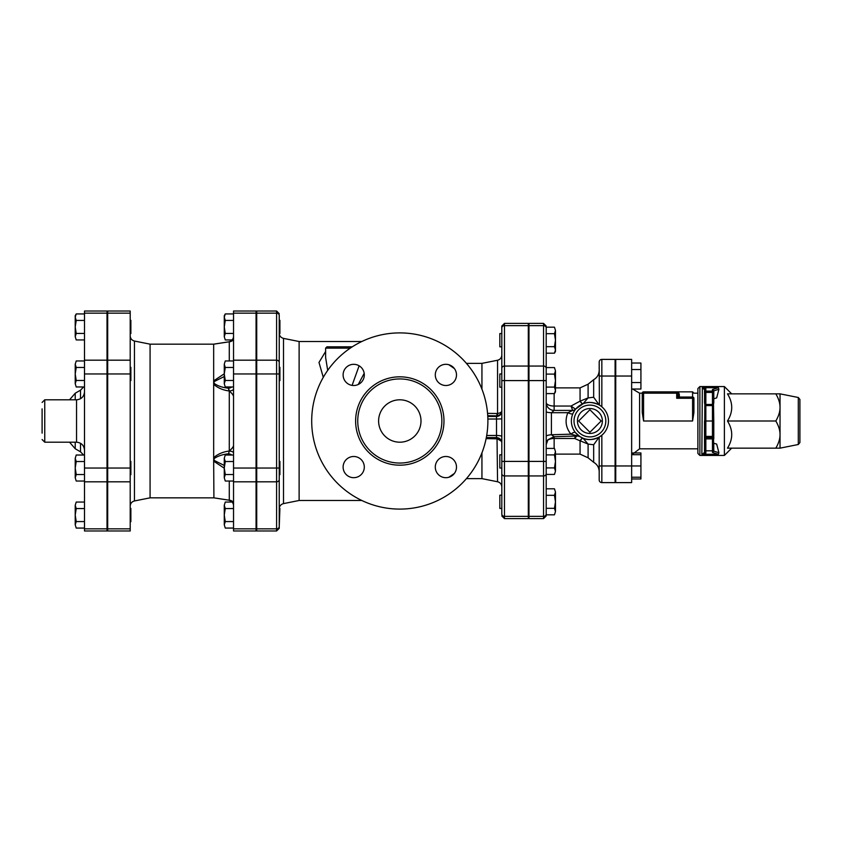 <?xml version="1.0" encoding="UTF-8"?>
<svg xmlns="http://www.w3.org/2000/svg" width="842" height="842" viewBox="0 0 842 842"><rect width="100%" height="100%" fill="white"/><g stroke="black" fill="none" stroke-linecap="round" stroke-linejoin="round"><path stroke-width="1.26" d="M454.385 473.436L448.818 477.277M454.385 368.564L448.818 364.723M311.698 421A88.105 88.105 0 0 1 443.85 344.704A88.105 88.105 0 0 1 443.85 497.296A88.105 88.105 0 0 1 311.698 421M357.745 421A42.068 42.068 0 0 0 420.832 457.427A42.068 42.068 0 0 0 420.832 384.573A42.068 42.068 0 0 0 357.745 421M343.115 467.089A10.599 10.599 0 0 0 359.008 476.267A10.599 10.599 0 0 0 359.008 457.911A10.599 10.599 0 0 0 343.115 467.089M343.115 374.911A10.599 10.599 0 0 0 359.008 384.089A10.599 10.599 0 0 0 359.008 365.733A10.599 10.599 0 0 0 343.115 374.911M435.293 374.911A10.599 10.599 0 0 0 451.196 384.089A10.599 10.599 0 0 0 451.196 365.733A10.599 10.599 0 0 0 435.293 374.911M435.293 467.089A10.599 10.599 0 0 0 451.196 476.267A10.599 10.599 0 0 0 451.196 457.911A10.599 10.599 0 0 0 435.293 467.089M378.605 421A21.197 21.197 0 0 1 410.401 402.644A21.197 21.197 0 0 1 410.401 439.356A21.197 21.197 0 0 1 378.605 421M481.94 452.859L481.94 478.635L481.94 452.859M279.239 313.677L276.597 311.024L276.597 313.15A2.652 2.294 0 0 1 279.239 315.455L279.239 508.442L279.902 508.442L279.239 526.545L279.239 479.519A2.652 2.294 0 0 1 276.597 481.813L276.597 528.85A2.652 2.294 0 0 0 279.239 526.545L279.239 528.323L279.239 526.545M256.726 528.85L276.597 528.85L276.597 530.976L256.726 530.976L256.726 311.024L276.597 311.024M501.811 514.062L501.811 508.442L499.832 508.442L499.832 495.191L501.811 495.191L501.811 473.657L501.811 514.062A2.652 2.294 180 0 0 504.463 516.356L504.463 475.951A2.652 2.294 180 0 1 501.811 473.657L501.811 346.809L499.832 346.809L499.832 333.558L501.811 333.558L501.811 327.938L501.811 368.343A2.652 2.294 180 0 1 504.463 366.049L504.463 325.643A2.652 2.294 180 0 0 501.811 327.938L501.811 326.043L501.811 327.938M528.313 325.643L504.463 325.643L504.463 323.402L528.313 323.402L528.313 518.598L504.463 518.598L504.463 516.356L528.313 516.356M501.811 387.215L499.832 387.215L499.832 373.964L501.811 373.964L501.811 355.05C501.622 357.797 500.201 359.523 497.559 360.25L497.559 415.738C500.401 414.822 501.821 413.159 501.811 410.738C501.821 412.085 500.401 413.001 497.559 413.475L497.033 413.517A2.652 0.526 -89 0 1 496.517 415.832L497.559 415.738M501.811 468.036L501.811 486.95L501.811 468.036L499.832 468.036L499.832 454.785L501.811 454.785M352.293 346.809L326.938 346.809L325.612 348.135L350.283 348.135M359.113 365.786L352.093 385.383M327.696 370.375L325.612 357.429M325.612 351.503L318.992 362.439L323.286 377.332M358.239 384.489L364.197 373.322M361.818 341.515L299.12 341.515L299.12 500.485L361.818 500.485M497.685 437.724L497.559 438.882L501.59 441.366M496.896 437.608A2.652 0.526 -89 0 1 497.033 438.829L497.559 481.75C500.201 482.477 501.622 484.203 501.811 486.95M486.129 438.608L497.033 438.829M497.033 413.517L487.571 413.359M466.436 363.365L481.94 363.365L481.94 389.141M578.654 421L589.916 432.262L601.177 421L589.916 409.738L578.654 421M602.367 421A12.451 12.451 0 0 1 583.685 431.788A12.451 12.451 0 0 1 583.685 410.212A12.451 12.451 0 0 1 602.367 421M554.468 514.82L555.467 511.568L554.468 514.82L546.195 514.82L546.195 495.317L554.468 495.317L555.467 492.065L555.467 511.568L554.468 508.315L555.467 501.811L554.468 495.317M554.468 488.813L555.467 492.065L554.468 488.813L546.195 488.813L546.195 495.317M554.468 467.91L555.467 461.405L555.467 471.162L554.468 467.91L546.195 467.91L546.195 474.414L554.468 474.414L555.467 471.162L554.468 474.414M554.468 454.901L555.467 451.659L555.467 461.405L554.468 454.901L546.195 454.901M554.468 448.407L555.467 451.659L554.468 448.407L546.195 448.407M554.468 374.09L555.467 370.838L555.467 380.595L554.468 374.09L546.195 374.09L546.195 367.586L554.468 367.586L555.467 370.838L554.468 367.586M555.467 390.341L554.468 387.099L555.467 380.595L555.467 391.856L554.468 393.593L555.467 390.341M546.195 393.593L554.468 393.593M546.195 387.099L554.468 387.099M546.195 508.315L554.468 508.315M554.468 327.18L555.467 330.432L554.468 327.18L546.195 327.18L546.195 333.685L554.468 333.685L555.467 330.432L555.467 340.189L554.468 333.685M555.467 349.935L554.468 346.683L555.467 340.189L555.467 351.451L554.468 353.187L555.467 349.935M546.195 333.685L546.195 346.683L554.468 346.683M546.195 353.187L554.468 353.187M580.285 401.139A7.946 1.947 -111.7 0 0 583.053 403.771L588.095 397.908L580.064 401.16A7.946 2.126 -111.8 0 0 583.022 403.781C587.527 401.655 592.905 402.055 599.188 404.939L593.663 397.235L593.663 379.7C597.199 377.605 599.041 374.501 599.188 370.396M599.188 471.604C599.041 467.499 597.199 464.395 593.663 462.3L593.663 444.765L599.188 437.061C592.905 439.945 587.527 440.334 583.053 438.229A7.946 1.947 -68.3 0 0 580.285 440.861L588.095 444.092L583.053 438.229A7.946 2.126 -68.2 0 0 580.064 440.84L580.285 440.861M593.663 397.245L588.095 397.908L588.095 384.194L580.064 387.878L580.064 401.16L570.992 406.044L572.676 410.401A3.978 3.884 90 0 0 575.507 409.149L570.992 406.044L554.141 406.044L554.141 393.593M575.275 436.061L574.665 438.471L580.064 440.84L580.064 454.122L588.095 457.806L588.095 444.092L593.663 444.755M573.823 411.791L575.507 409.149M554.141 448.407L554.141 436.735L551.415 434.746L551.415 412.727L554.141 410.401L572.739 410.401A3.978 3.978 0 0 0 575.77 409.002L583.022 403.781M583.022 438.219L579.843 436.577A3.978 3.926 -57.2 0 1 579.864 436.588L570.96 434.167A3.978 1.558 141.4 0 1 575.433 432.577L579.864 436.588M579.475 436.335L578.475 435.598A3.978 3.936 128.1 0 0 578.454 435.577L578.401 435.556M547.447 440.408A7.946 4.199 0 0 1 554.141 438.471L574.665 438.471L576.844 436.009M599.399 405.065L599.188 362.049A2.652 2.652 0 0 1 601.841 359.397A2.652 2.652 0 0 0 599.188 362.049L599.188 369.406M571.371 421L571.392 420.042M599.188 465.963L599.188 437.061L601.841 435.209L601.841 465.963L599.188 465.963L599.188 479.951A2.652 2.652 0 0 0 601.841 482.603A2.652 2.652 0 0 1 599.188 479.951A2.652 2.652 0 0 0 601.841 482.603L615.092 482.603L615.092 359.397L601.841 359.397A2.652 2.652 0 0 0 599.188 362.049M608.461 421A18.545 18.545 0 0 0 580.643 404.939A18.545 18.545 0 0 0 580.643 437.061A18.545 18.545 0 0 0 608.461 421A18.545 18.545 0 0 0 580.643 404.939A18.545 18.545 0 0 0 580.643 437.061A18.545 18.545 0 0 0 608.461 421M546.195 368.343L546.195 327.938A2.652 2.294 0 0 0 543.543 325.643L543.543 366.049A2.652 2.294 0 0 1 546.195 368.343L546.195 514.82M546.195 474.414L546.195 488.813M528.976 366.049L543.543 366.049L543.543 518.598L528.976 518.598L528.976 323.402L543.543 323.402L543.543 325.643L528.976 325.643M577.717 435.967L553.899 436.745L547.91 439.756L546.195 444.692M572.739 410.401L567.866 412.675C564.74 420.611 565.771 427.778 570.96 434.167L551.415 434.746A7.946 1.726 0 0 0 546.195 436.367M572.876 413.675A3.978 1.095 -156.7 0 1 567.866 412.675L551.415 412.727A7.946 1.052 0 0 1 546.195 411.738M554.141 410.401A7.946 7.946 0 0 1 546.195 402.455A7.946 3.589 180 0 0 554.141 406.044L554.141 410.401M632.616 452.964L640.92 452.964L640.92 478.972L631.647 478.972M631.647 454.701L640.92 454.701M631.647 477.225L640.92 477.225M615.744 465.963L631.647 465.963L631.647 482.603L615.744 482.603L615.744 359.397L631.647 359.397L631.647 465.963L640.92 465.963M615.744 382.657L615.092 382.657M631.647 389.036L640.92 389.036L640.92 382.531L631.647 382.531M631.647 369.533L640.92 369.533L640.92 382.531M631.647 363.028L640.92 363.028L640.92 369.533M679.336 394.456A1.326 1.274 0 0 1 678.021 393.182A1.326 1.326 0 0 0 676.694 391.856L678.021 391.856L678.021 395.424A1.326 1.242 180 0 0 679.336 396.656L679.336 394.456L678.021 391.856L676.694 391.856L676.694 393.182L678.021 393.182M678.021 395.424L677.926 395.803A1.326 1.158 -135 0 0 679.157 397.035L679.336 396.656M677.926 395.803L676.694 398.266L679.157 397.035L692.587 397.035A1.326 1.231 0 0 1 693.913 398.266L692.587 398.266L692.587 421L693.913 412.517L692.587 421L643.572 421L642.246 412.517L643.572 421L643.572 391.856A1.326 1.326 0 0 0 642.246 393.182L676.694 393.182L676.694 398.266L677.926 395.803M693.913 412.517L693.913 398.266M697.892 393.182L693.913 393.182L692.587 391.856L692.587 398.266L676.694 398.266M676.694 391.856L643.572 391.856M642.246 393.182L642.246 412.517L642.246 393.182L639.594 393.182L632.616 389.036M702.217 387.752L704.512 389.625L704.512 392.446L705.838 392.446L705.838 391.12A1.326 1.326 180 0 0 704.512 392.446L704.512 403.118L705.838 404.444L704.512 403.118L705.838 405.591L712.458 405.591L713.784 403.118L712.458 404.444L712.458 438.882L713.784 438.882L712.458 436.409L705.838 436.409L704.512 438.882L705.838 437.556A1.326 1.326 0 0 0 704.512 438.882L705.838 438.882L705.838 437.556L712.458 437.556A1.326 1.326 0 0 1 713.784 438.882L713.784 421L704.512 421L704.512 452.375L704.512 450.807L704.512 452.375L702.491 454.196M705.838 437.556L705.838 404.444L712.458 404.444L713.784 403.118L713.784 392.446A1.326 1.326 180 0 0 712.458 391.12L712.458 392.446L713.784 392.446L713.784 390.856L718.9 389.278L716.679 397.898L713.784 398.792M713.784 421L713.49 403.95M704.512 392.446L704.512 389.625A1.326 1.326 -0 0 1 705.838 388.299L702.333 387.699L718.384 387.699L718.9 389.278M718.9 452.722L713.784 451.144L713.784 449.554L712.458 450.807L712.458 452.47L713.784 451.144L713.784 443.208L716.679 444.102L718.9 452.722L718.384 454.301L701.86 454.27L702.333 387.699M702.333 454.301L705.838 453.701A1.326 1.326 180 0 1 704.512 452.375L704.817 403.96M705.838 453.701L705.838 450.807L704.512 449.554M718.384 387.699L712.458 389.53L713.784 390.856L713.784 392.446M713.784 449.554L713.49 438.05M705.838 450.807L712.458 450.807L712.458 438.882L705.838 438.882L705.838 450.807M697.892 421L697.892 453.459L699.881 455.448L699.881 386.552L697.892 388.541L697.892 421M699.881 386.552L724.383 386.552L724.383 455.448L699.881 455.448M799.9 442.555L799.9 399.445L798.3 397.498L798.3 444.502L799.9 442.555M780.029 393.845L780.029 448.154L775.829 448.154C778.661 443.302 780.06 438.777 780.029 434.577C780.06 430.388 778.661 425.863 775.829 421C778.661 416.137 780.06 411.612 780.029 407.423C780.06 403.223 778.661 398.698 775.829 393.845L780.029 393.845L798.3 397.498M775.829 393.845L727.467 393.845C733.129 402.897 733.129 411.948 727.467 421C733.129 430.052 733.129 439.103 727.467 448.154L775.829 448.154M727.467 421L775.829 421M279.239 461.405L279.902 461.405L279.902 474.656L279.239 474.656M279.239 367.344L279.902 367.344L279.902 380.595L279.239 380.595M225.267 528.071L224.267 524.819L225.267 528.071L233.539 528.071M225.267 502.064L224.267 505.305L225.267 502.064L232.308 502.064L229.066 500.211C230.887 499.748 233.571 503.242 233.539 505.453L233.539 505.442M224.267 515.062L225.267 521.566L224.267 524.819L224.267 505.305L225.267 508.557L224.267 515.062M225.267 481.035L224.267 477.782L225.267 481.035L233.539 481.035M224.267 468.036L225.267 474.53L224.267 477.782L224.267 458.28L225.267 461.532L224.267 468.036M224.267 458.28L225.267 455.027L224.267 458.28M225.267 386.973L224.267 383.72L225.267 386.973L233.539 386.973M224.267 373.964L225.267 380.468L224.267 383.72L224.267 364.218L225.267 367.47L224.267 373.964M224.267 364.218L225.267 360.965L224.267 364.218M233.539 521.566L225.267 521.566M233.539 508.557L225.267 508.557M233.539 461.532L225.267 461.532M233.539 455.027L225.267 455.027M233.539 474.53L225.267 474.53M233.539 360.965L225.267 360.965M233.539 367.47L225.267 367.47M233.539 380.468L225.267 380.468M233.539 530.976L233.539 311.024L256.063 311.024L256.063 530.976L233.539 530.976M279.239 320.318L279.902 320.318L279.902 333.558L279.239 333.558M225.267 333.443L224.267 336.695L224.267 326.938L225.267 333.443L233.539 333.443M224.267 317.181L225.267 320.434L224.267 326.938L224.267 315.676L225.267 313.929L224.267 317.181M225.267 339.936L224.267 336.695L225.267 339.936L232.308 339.936L229.277 341.799C231.918 341.536 233.339 340.305 233.539 338.116L233.539 338.147M233.539 313.929L225.267 313.929M233.539 320.434L225.267 320.434M233.539 389.015A5.294 1.989 0 0 1 229.277 390.972C231.918 393.288 233.339 395.13 233.539 396.487C233.339 395.13 231.918 393.288 229.277 390.972L228.235 388.151A5.294 4.357 180 0 0 231.855 386.973M228.235 386.973L229.277 390.972L229.277 451.028C231.918 448.712 233.339 446.87 233.539 445.513C233.339 446.87 231.918 448.712 229.277 451.028A5.294 1.989 180 0 1 233.539 452.985M231.855 455.027A5.294 4.357 0 0 0 228.235 453.849L228.266 453.806M233.539 503.884C233.339 501.695 231.918 500.464 229.277 500.201A5.294 5.252 180 0 1 233.539 505.337M229.277 481.035L229.277 500.201L213.91 497.854A5.294 4.631 98.7 0 1 213.9 497.854L213.91 497.854A5.294 4.631 98.7 0 0 214.173 497.885M229.277 500.201L213.679 497.811A5.294 4.631 98.7 0 0 213.91 497.854L229.077 500.211M213.921 497.864A5.294 4.631 98.7 0 1 213.91 497.854L213.668 461.153L224.267 468.205M224.267 465.458L214.699 460.69L213.668 459.416L213.668 457.659C217.952 453.975 223.151 451.765 229.277 451.028L228.235 455.027M214.699 460.69A5.294 1.979 148.8 0 1 213.668 461.153L213.668 459.416L214.699 458.206C218.383 455.838 222.888 454.385 228.235 453.849M228.235 388.151C222.888 387.615 218.373 386.162 214.699 383.794A5.294 2.652 146.3 0 0 213.668 384.341L213.668 457.659A5.294 2.652 33.7 0 0 214.699 458.206M214.699 383.794L213.668 382.584L213.668 384.341C217.952 388.025 223.151 390.235 229.277 390.972M224.267 373.795L213.668 380.847L213.668 382.584L214.699 381.31L224.267 376.542M214.173 344.115A5.294 4.631 81.3 0 0 213.91 344.146A5.294 4.631 81.3 0 0 213.668 344.189L213.668 380.847A5.294 1.979 31.2 0 1 214.699 381.31M213.921 344.136A5.294 4.631 81.3 0 0 213.91 344.146L213.91 344.146A5.294 4.631 81.3 0 1 213.91 344.146L229.277 341.799L229.277 360.965M233.539 336.663A5.294 5.252 0 0 1 229.277 341.799M229.045 341.789L229.077 341.789C230.887 342.252 233.571 338.758 233.539 336.547L233.539 336.558M130.205 311.024L130.205 530.976L107.681 530.976L107.681 311.024L130.205 311.024M213.91 497.854L150.076 497.843L150.076 344.157L134.457 341.042C131.805 340.315 130.394 338.579 130.205 335.842M130.205 508.442L130.868 508.442L130.868 521.682L130.205 521.682M130.205 461.405L130.868 461.405L130.868 474.656L130.205 474.656M130.205 367.344L130.868 367.344L130.868 380.595L130.205 380.595M76.222 528.071L75.222 524.819L76.222 528.071L84.495 528.071M76.222 502.064L75.222 505.305L76.222 502.064L84.495 502.064M75.222 515.062L76.222 521.566L75.222 524.819L75.222 505.305L76.222 508.557L75.222 515.062M76.222 481.035L75.222 477.782L76.222 481.035L84.495 481.035M75.222 468.036L76.222 474.53L75.222 477.782L75.222 458.28L76.222 461.532L75.222 468.036M75.222 458.28L76.222 455.027L75.222 458.28M76.222 386.973L75.222 383.72L76.222 386.973L84.495 386.973M75.222 373.964L76.222 380.468L75.222 383.72L75.222 364.218L76.222 367.47L75.222 373.964M75.222 364.218L76.222 360.965L75.222 364.218M84.495 521.566L76.222 521.566M84.495 508.557L76.222 508.557M84.495 461.532L76.222 461.532M84.495 455.027L76.222 455.027M84.495 474.53L76.222 474.53M84.495 360.965L76.222 360.965M84.495 367.47L76.222 367.47M84.495 380.468L76.222 380.468M130.205 320.318L130.868 320.318L130.868 333.558L130.205 333.558M76.222 333.443L75.222 336.695L75.222 326.938L76.222 333.443L84.495 333.443M75.222 317.181L76.222 320.434L75.222 326.938L75.222 315.676L76.222 313.929L75.222 317.181M76.222 339.936L75.222 336.695L76.222 339.936L84.495 339.936M84.495 313.929L76.222 313.929M84.495 320.434L76.222 320.434M42.1 408.865L42.1 433.135M84.495 530.976L84.495 311.024L107.018 311.024L107.018 530.976L84.495 530.976M355.619 421A44.184 44.184 0 0 0 421.895 459.258A44.184 44.184 0 0 0 421.895 382.742A44.184 44.184 0 0 0 355.619 421M256.726 313.15L276.597 313.15L276.597 360.187A2.652 2.294 0 0 1 279.239 362.481M256.726 360.187L276.597 360.187L276.597 373.964L279.239 373.964M256.726 373.964L276.597 373.964L276.597 468.036L279.239 468.036M256.726 468.036L276.597 468.036L276.597 481.813L256.726 481.813M528.313 475.951L504.463 475.951L504.463 461.405L501.811 461.405M528.313 461.405L504.463 461.405L504.463 380.595L501.811 380.595M528.313 380.595L504.463 380.595L504.463 366.049L528.313 366.049M299.12 500.485L283.501 503.611L283.501 338.389C280.849 337.663 279.428 335.937 279.239 333.19M487.739 415.674L496.517 415.832L496.517 416.464A5.294 5.284 180 0 0 501.811 411.18M487.792 416.464L496.517 416.464L496.517 419.032L501.811 418.884M487.886 419.032L496.517 419.032L496.517 435.472A5.294 1.063 180 0 1 501.811 436.535M486.708 435.472L496.517 435.472L496.517 437.577C499.738 437.903 501.495 439.671 501.811 442.892M486.329 437.577L496.517 437.577L486.329 437.587M605.808 421A15.893 15.893 0 0 1 581.969 434.767A15.893 15.893 0 0 1 581.969 407.233A15.893 15.893 0 0 1 605.808 421M601.841 406.791L601.841 376.037L599.188 376.037M615.092 376.037L601.841 376.037L601.841 359.397M601.841 482.603L601.841 465.963L615.092 465.963M528.976 380.595L546.195 380.595M528.976 461.405L546.195 461.405M528.976 475.951L543.543 475.951A2.652 2.294 0 0 0 546.195 473.657M528.976 516.356L543.543 516.356A2.652 2.294 0 0 0 546.195 514.062M677.831 392.509A1.326 1.295 149.4 0 0 678.968 393.13M631.921 454.701L639.594 448.818L639.594 393.182M615.744 376.037L631.647 376.037M712.458 389.53L712.458 391.12L705.838 391.12L705.838 388.299M705.838 404.444L705.838 392.446L712.458 392.446L712.458 404.444M712.458 452.47L718.384 454.301M150.076 497.843L134.457 500.958L134.457 341.042M130.205 528.85L107.681 528.85M130.205 468.036L107.681 468.036M130.205 481.813L107.681 481.813M130.205 360.187L107.681 360.187M130.205 373.964L107.681 373.964M130.205 313.15L107.681 313.15M256.063 528.85L233.539 528.85M256.063 468.036L233.539 468.036M256.063 481.813L233.539 481.813M256.063 360.187L233.539 360.187M256.063 373.964L233.539 373.964M256.063 313.15L233.539 313.15M42.1 439.545L44.752 442.197L44.752 399.803L42.1 402.455M44.752 399.803L76.548 399.803L76.548 442.197C81.369 442.671 84.021 445.313 84.495 450.144M75.222 399.803L75.222 393.235L69.539 399.803M69.539 442.197L75.222 448.765L75.222 442.197M80.516 443.26L80.516 451.828L83.59 455.027M75.222 393.235L80.516 390.172L80.516 398.74M107.018 528.85L84.495 528.85M107.018 468.036L84.495 468.036M107.018 481.813L84.495 481.813M107.018 360.187L84.495 360.187M107.018 373.964L84.495 373.964M107.018 313.15L84.495 313.15M466.436 478.635L481.94 478.635L497.559 481.75M276.597 530.976L279.239 528.323M504.463 518.598L501.811 515.957M504.463 323.402L501.811 326.043M325.612 348.135L325.612 357.482M283.501 503.611C280.849 504.337 279.428 506.063 279.239 508.81M299.12 341.515L283.501 338.389M481.94 363.365L497.559 360.25M528.976 495.191L528.313 495.191M528.976 508.442L528.313 508.442M528.976 454.785L528.313 454.785M528.976 468.036L528.313 468.036M528.976 373.964L528.313 373.964M528.976 387.215L528.313 387.215M528.976 333.558L528.313 333.558M528.976 346.809L528.313 346.809M580.064 387.878L555.467 387.878M580.064 454.122L555.467 454.122M593.663 462.3L588.095 457.806M593.663 379.7L588.095 384.194M543.543 323.402L546.195 326.043M543.543 518.598L546.195 515.957M577.812 435.177L578.475 435.598M574.202 410.117L575.644 409.149M577.633 435.988L553.889 436.745M528.313 473.993L528.976 473.993M528.313 368.007L528.976 368.007M615.744 459.343L615.092 459.343M615.744 472.594L615.092 472.594M615.744 369.406L615.092 369.406M678.021 391.856L692.587 391.856M639.594 448.818L697.892 448.818M615.092 473.993L615.744 473.993M615.092 368.007L615.744 368.007M798.3 444.502L780.029 448.154M731.666 393.845L724.383 386.552M731.666 448.154L724.383 455.448M256.063 521.682L256.726 521.682M256.063 508.442L256.726 508.442M256.063 474.656L256.726 474.656M256.063 461.405L256.726 461.405M256.063 380.595L256.726 380.595M256.063 367.344L256.726 367.344M256.063 333.558L256.726 333.558M256.063 320.318L256.726 320.318M150.076 344.157L213.668 344.157L229.077 341.789M134.457 500.958C131.805 501.685 130.394 503.421 130.205 506.158M107.018 521.682L107.681 521.682M107.018 508.442L107.681 508.442M107.018 474.656L107.681 474.656M107.018 461.405L107.681 461.405M107.018 380.595L107.681 380.595M107.018 367.344L107.681 367.344M107.018 333.558L107.681 333.558M107.018 320.318L107.681 320.318M44.752 442.197L76.548 442.197M75.222 448.765L80.516 451.828M80.516 390.172L83.59 386.973M76.548 399.803C81.369 399.329 84.021 396.687 84.495 391.856"/></g></svg>

